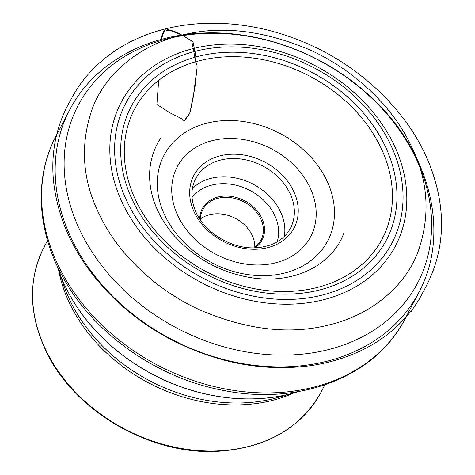 <?xml version="1.0" encoding="UTF-8"?>
<svg xmlns="http://www.w3.org/2000/svg" width="475" height="475" viewBox="0 0 475 475"><rect width="100%" height="100%" fill="white"/><g stroke="black" fill="none" stroke-linecap="round" stroke-linejoin="round"><path stroke-width="0.71" d="M254.808 247.309A32.828 25.977 27.5 0 0 235.321 218.334A32.828 25.977 27.5 0 0 200.408 218.981M254.066 247.843A32.828 25.977 27.5 0 0 261.007 240.083A32.828 25.977 27.5 0 0 243.889 201.881A32.828 25.977 27.5 0 0 202.777 209.76A32.828 25.977 27.5 0 0 200.402 219.895M199.767 218.945A33.767 26.719 -152.5 0 1 244.494 200.717A33.767 26.719 -152.5 0 1 255.212 247.813M158.703 80.376L156.887 104.435L169.896 112.795L181.313 118.501L184.175 120.709L189.84 113.388L194.922 87.477L196.323 74.415L195.771 61.797L191.698 40.797L182.032 35.126L169.047 30.044L164.142 31.344L161.162 39.49M257.201 249.203A56.59 44.775 -152.5 0 1 191.757 180.263A56.59 44.775 -152.5 0 1 282.946 175.738A56.59 44.775 -152.5 0 1 257.201 249.203M290.504 228.125A53.461 42.299 27.5 0 0 262.622 165.912A53.461 42.299 27.5 0 0 195.664 178.737C190.784 188.409 190.689 199.072 195.379 210.728C203.912 232.412 231.877 249.512 256.162 247.778C272.496 246.549 283.943 239.994 290.504 228.125M261.577 264.902A75.305 59.583 27.5 0 0 295.836 167.141A75.305 59.583 27.5 0 0 174.491 173.161A75.305 59.583 27.5 0 0 261.577 264.902M224.271 120.608A92.364 73.085 -152.5 0 1 331.799 193.824A92.364 73.085 -152.5 0 1 267.461 275.571A92.364 73.085 -152.5 0 1 159.933 202.35A92.364 73.085 -152.5 0 1 224.271 120.608M291.038 291.353A139.781 110.598 27.5 0 0 388.402 167.645A139.781 110.598 27.5 0 0 225.672 56.846A139.781 110.598 27.5 0 0 128.315 180.547A139.781 110.598 27.5 0 0 291.038 291.353M293.995 299.274A150.332 118.946 27.5 0 0 362.389 104.102A150.332 118.946 27.5 0 0 120.139 116.126A150.332 118.946 27.5 0 0 293.995 299.274M292.505 293.989A144.008 113.941 -152.5 0 1 125.964 118.542A144.008 113.941 -152.5 0 1 358.025 107.029A144.008 113.941 -152.5 0 1 292.505 293.989M222.128 44.312A154.803 122.485 -152.5 0 1 402.343 167.022A154.803 122.485 -152.5 0 1 294.518 304.024A154.803 122.485 -152.5 0 1 114.297 181.313A154.803 122.485 -152.5 0 1 222.128 44.312M203.092 33.535A191.55 151.555 27.5 0 0 115.942 282.215A191.55 151.555 27.5 0 0 424.608 266.897A191.55 151.555 27.5 0 0 203.092 33.535M290.207 366.647A197.006 155.871 -152.5 0 1 101.211 283.89A197.006 155.871 -152.5 0 1 69.415 110.402C92.714 64.778 143.913 35.566 201.537 33.131C260.336 29.878 324.882 54.12 369.829 96.045C429.323 149.53 451.351 232.233 418.879 292.38A197.006 155.871 -152.5 0 1 290.207 366.647M55.878 136.396A197.006 155.871 27.5 0 0 55.854 136.438L55.854 136.438A197.006 155.871 27.5 0 0 158.597 365.679A197.006 155.871 27.5 0 0 405.323 318.416L405.323 318.416A197.006 155.871 27.5 0 0 405.341 318.369M57.279 266.142A173.482 137.263 27.5 0 0 257.753 398.679A173.482 137.263 27.5 0 0 298.241 391.62A173.328 137.144 -152.5 0 1 294.922 392.617A173.328 137.144 -152.5 0 1 257.628 398.727A173.328 137.144 -152.5 0 1 58.36 269.432A173.328 137.144 -152.5 0 1 57.273 266.142L63.757 285.232A157.617 124.711 27.5 0 0 278.878 397.254L298.247 391.62M294.043 392.872A156.322 123.69 -152.5 0 1 58.657 270.299M324.841 384.892L321.183 391.917A156.322 123.69 -152.5 0 1 219.082 450.852A156.322 123.69 -152.5 0 1 69.107 385.183A156.322 123.69 -152.5 0 1 43.878 247.517L47.536 240.493M192.405 188.545A53.461 42.299 -152.5 0 1 253.11 184.181A53.461 42.299 -152.5 0 1 284.335 236.419M277.186 241.846A48.462 38.344 27.5 0 0 249.868 190.404A48.462 38.344 27.5 0 0 192.054 197.517M184.092 120.769C186.414 118.501 188.468 115.532 190.267 111.857L193.2 97.417L196.988 68.388C197.861 63.3 193.444 59.921 195.581 54.619L192.933 41.669L182.032 35.126C142.542 44.032 106.928 71.137 92.857 107.231C79.414 144.513 82.062 181.213 100.801 217.33C118.809 254.285 157.225 291.294 201.928 310.834C247.891 330.042 290.065 334.786 328.439 325.066C367.935 316.154 403.542 289.055 417.614 252.961C431.057 215.68 428.408 178.98 409.664 142.862C391.661 105.907 353.246 68.893 308.542 49.353C262.58 30.145 220.406 25.401 182.032 35.126L175.34 31.819C172.942 30.798 166.773 29.456 165.9 28.773C163.43 31.006 161.844 34.58 161.15 39.496M69.415 110.402L55.854 136.438C34.135 177.472 36.913 230.274 62.51 276.432C92.72 332.755 156.132 377.738 222.627 390.266C299.327 406.244 376.081 376.77 405.323 318.416L418.879 292.38M43.878 247.517C27.894 279.947 28.743 314.753 46.425 351.928C74.694 411.671 151.151 455.745 218.619 451.25C266.712 447.83 300.901 428.052 321.183 391.917M165.9 28.773C141.514 34.865 120.496 45.262 102.849 59.981C89.14 71.499 78.31 85.073 70.371 100.688L68.519 103.859C49.424 140.22 47.755 179.983 63.507 223.161C80.881 269.764 120.436 312.776 169.676 338.817C216.927 363.417 264.682 372.252 312.948 365.334C354.683 358.399 387.232 340.516 410.59 311.671C410.382 313.417 414.158 306.523 415.067 305.573L418.92 299.832L426.734 285.184C445.752 247.511 446.429 206.572 428.771 162.379C408.53 112.795 363.048 68.145 308.572 44.187C283.587 33.119 257.996 26.41 231.806 24.065C208.774 22.076 186.806 23.649 165.9 28.773M160.853 138.065C155.586 145.813 152.143 154.523 150.51 164.202C148.574 176.338 149.756 188.753 154.042 201.447C158.472 214.302 165.71 226.284 175.768 237.405C195.403 258.424 219.474 271.676 247.968 277.157C291.258 285.38 331.568 266.588 343.769 233.362"/></g></svg>
